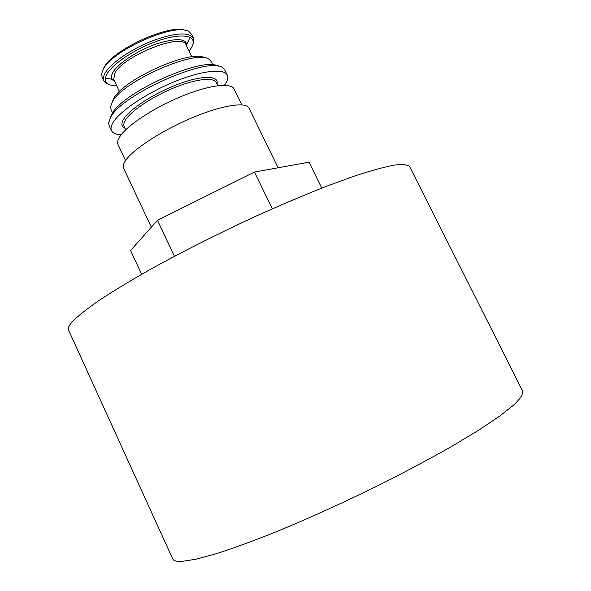 <?xml version="1.0" encoding="UTF-8"?>
<svg xmlns="http://www.w3.org/2000/svg" width="591" height="591" viewBox="0 0 591 591"><rect width="100%" height="100%" fill="white"/><g stroke="black" fill="none" stroke-linecap="round" stroke-linejoin="round"><path stroke-width="0.89" d="M151.326 227.151L123.6 168.191C122.721 166.322 123.371 163.781 125.536 160.567C132.99 149.353 161.986 130.456 191.935 117.86C221.913 105.191 246.107 101.512 248.981 108.116L278.102 167.77M125.558 160.53L118.037 144.551C117.136 142.63 117.683 140.082 119.67 136.905C126.43 125.935 153.076 108.153 180.75 96.673C208.438 85.134 231.088 82.275 234.043 88.968L241.785 104.851M121.199 134.741C115.991 134.519 112.755 133.152 111.485 130.633C110.532 128.609 111.027 125.957 112.962 122.684C119.545 111.374 146.043 93.385 173.702 82.016C201.383 70.573 224.174 68.091 227.306 75.138C228.473 77.709 227.505 81.093 224.417 85.289M111.485 130.633L109.106 125.588L108.633 122.773L110.532 117.52C121.547 94.161 210.861 55.111 222.962 68.002L224.861 70.122L227.306 75.138M110.273 117.978L111.913 114.1C122.145 92.395 203.718 55.872 218.205 66.266M112.63 112.947L111.027 109.542L110.591 106.757L112.238 102.154C121.82 81.425 197.793 48.226 209.258 59.484L211.157 61.567L212.797 64.951M112.179 102.258L113.605 98.763C122.492 79.563 191.735 48.661 204.752 57.903M116.7 85.732C112.778 85.754 109.8 85.134 107.784 83.878C104.843 81.957 104.459 78.876 106.624 74.629C111.802 64.508 134.253 49.304 156.223 41.429C178.231 33.451 194.313 34.559 193.183 42.958C192.902 45.322 191.521 48.026 189.039 51.07M109.239 84.616L105.981 83.294L103.824 80.952C102.937 79.054 103.24 76.653 104.74 73.757C109.697 64.05 129.909 49.747 151.178 41.274C174.441 32.734 188.507 31.655 193.383 38.038L193.863 41.193L192.843 44.554M103.824 80.952L102.051 77.207L101.608 73.86L102.937 69.952C110.99 50.486 177.056 21.498 189.246 31.87L191.573 34.315L193.383 38.038M102.76 70.307L103.624 68.29C111.078 50.331 170.769 22.968 185.759 30.54M190.117 37.396L187.007 43.837M113.819 79.652L105.368 77.997M272.303 208.83L254.462 172.055L309.019 162.178L321.777 188.101M254.462 172.055L157.45 220.236L174.441 256.287M157.45 220.236L130.589 250.547L141.655 274.276M181.888 561.406L195.998 559.212L216.513 553.627C233.231 548.234 252.623 541.164 274.667 532.417C310.024 517.879 346.828 501.116 385.066 482.123C409.511 469.668 432.028 457.582 452.61 445.887L479.39 429.731L500.06 415.835L514.14 404.665C520.287 398.63 523.146 394.16 522.717 391.257L409.652 166.632C407.62 164.594 402.397 164.091 393.983 165.133C383.677 167.142 370.217 170.88 353.625 176.34L325.043 186.822C303.648 195.311 280.806 205.011 256.516 215.922C218.921 233.297 183.853 250.931 151.318 268.831C131.254 280.2 114.048 290.58 99.716 299.969C87.276 308.613 78.189 315.801 72.464 321.548C68.984 325.442 67.669 328.278 68.526 330.074L172.742 558.938C173.555 560.822 176.606 561.642 181.888 561.406M125.72 129.791L124.184 126.54C123.416 124.886 123.859 122.714 125.514 120.017C131.017 110.968 152.05 96.843 173.813 87.911C195.599 78.935 213.647 76.889 216.151 82.474L216.387 82.962M124.974 128.21C121.414 126.644 120.963 123.63 123.622 119.16C129.68 108.995 155.034 92.669 179.066 83.833C203.149 74.887 219.616 75.53 216.963 84.136M119.463 91.553L113.767 79.534L114.602 73.624C122.418 56.182 182.855 32.143 186.047 44.901L191.846 56.869M114.61 81.314C111.219 79.748 110.591 76.896 112.718 72.752C117.395 63.791 137.555 50.398 156.704 43.815C177.499 37.477 187.569 38.43 186.911 46.674M217.724 85.71L216.151 82.474M124.413 127.021L124.184 126.54M193.183 42.958L193.863 41.193M107.784 83.878L105.981 83.294"/></g></svg>
